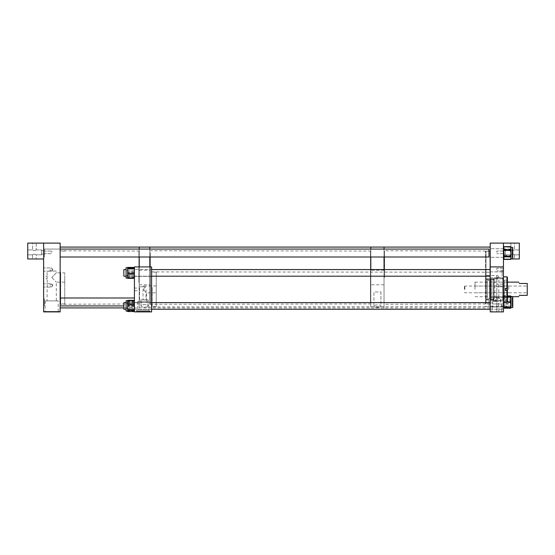 <?xml version="1.0" encoding="UTF-8"?>
<svg xmlns="http://www.w3.org/2000/svg" width="555" height="555" viewBox="0 0 555 555"><rect width="100%" height="100%" fill="white"/><g stroke="black" fill="none" stroke-linecap="round" stroke-linejoin="round"><path stroke-width="0.42" stroke-dasharray="2.77 2.08" d="M485.583 289.405L485.583 272.63L485.583 289.405M486.007 289.405L486.007 272.207L486.007 289.405M498.82 306.991L492.195 306.991L498.82 306.991L498.82 311.889L492.195 311.889L498.82 311.889M492.195 306.991L492.195 311.889M503.44 272.894L503.44 269.591L503.44 272.894M490.218 272.894L490.218 269.591L490.218 272.894M503.44 305.916L503.44 309.218L503.44 305.916M490.218 305.916L490.218 309.218L490.218 305.916M503.44 303.953L503.44 300.976L503.44 303.953M490.218 303.953L490.218 277.5L490.218 303.953L486.007 303.953L486.007 277.5L486.007 303.953L485.583 303.689L485.583 277.5L485.583 303.689M503.44 274.857L503.44 271.881L503.44 274.857M490.218 274.857L490.218 271.881L490.218 274.857M503.44 289.405L503.44 278.825L503.44 289.405M490.218 289.405L490.218 272.207L490.218 289.405M498.48 301.337L493.034 301.337L492.535 302.919L493.034 301.337L495.504 301.337L495.504 299.624L495.504 301.337L493.034 301.337L498.48 301.337L498.48 306.991L492.535 306.991L498.48 306.991M485.583 301.275L485.583 299.624L485.583 301.275M485.583 302.919L492.535 302.919L492.535 306.991M490.218 266.92L503.44 266.92L503.44 311.889L490.218 311.889L503.44 311.889L490.218 311.889L490.218 243.111L519.313 243.111L519.313 258.984L503.44 258.984L503.44 243.111L503.44 311.889L503.44 266.92M507.409 301.545L507.409 277.264M506.986 301.969L506.986 290.425L507.409 290.425M503.44 276.841L503.44 301.969L503.44 276.841M502.788 278.7L502.788 300.109L502.788 278.7L503.44 278.7L503.44 300.109L503.44 278.7M493.52 278.582L493.52 300.227L493.52 278.582L493.943 278.159L493.943 300.65L493.943 278.159L502.788 278.159L502.788 300.65L502.788 278.159M491.931 278.825L491.931 299.984L491.931 278.825L493.52 278.825L493.52 299.984L493.52 278.825M490.884 279.338L490.884 299.471L490.884 279.338L491.931 279.338L491.931 299.471L491.931 279.338M486.249 279.477L486.249 299.332L486.249 279.477L487.567 278.825L487.567 299.984L487.567 278.825L490.884 278.825L490.884 299.984L490.884 278.825M487.567 296.682L487.567 282.127L487.567 296.682L486.249 296.682L486.249 282.127L486.249 296.682M489.614 298.333L489.614 280.476L489.614 298.333L487.567 298.333L487.567 280.476L487.567 298.333M504.446 296.682L504.446 282.127L504.446 296.682L489.614 296.682L489.614 282.127L489.614 296.682M506.757 298.659L506.757 280.143L506.757 298.659L504.446 298.659L504.446 280.143L504.446 298.659M507.409 297.341L507.409 281.468L507.409 297.341L506.757 297.341L506.757 281.468L506.757 297.341M506.986 288.433L505.397 288.433L506.986 288.433L506.986 276.841M505.397 290.376L507.409 290.376L505.397 290.376L505.397 288.385M486.249 299.332L487.567 299.984L490.884 299.984M493.52 300.227L493.943 300.65L502.788 300.65M505.397 290.425L505.397 288.433L505.397 290.425L506.986 290.425M505.397 288.433L507.409 288.433M464.417 289.405L464.417 286.463L464.417 289.405M464.84 289.405L464.84 286.04L464.84 289.405M508.734 289.405L508.734 286.04L508.734 289.405M519.334 295.357C518.55 297.098 518.55 297.098 519.334 295.357L527.25 295.357L527.25 283.459L519.334 283.459C518.481 281.711 518.481 281.711 519.334 283.459M474.997 289.405L474.997 282.127L474.997 289.405M527.25 289.405L527.25 292.769L527.25 289.405M149.947 311.251L136.142 311.251L149.947 311.251L149.947 311.889L136.142 311.889L149.947 311.889M136.142 311.251L136.142 311.889M134.421 288.059L134.421 290.751L134.421 288.059L139.596 288.059L139.596 301.33L146.492 301.33L139.596 301.33M134.421 290.751L139.596 290.751L139.596 286.789L145.653 286.789L143.044 289.405L146.492 292.853L146.492 301.33M151.612 276.355L134.421 276.355L134.421 269.418L134.421 276.355L134.421 269.418L134.421 276.355L151.612 276.355L151.612 269.418L134.421 269.418L151.612 269.418L151.612 276.355M151.612 309.392L134.421 309.392L134.421 302.447L134.421 309.392L134.421 302.447L134.421 309.392L151.612 309.392L151.612 302.447L134.421 302.447L151.612 302.447L151.612 309.392M156.246 272.221L156.246 306.589L156.246 272.221L151.612 272.221L151.612 306.589L151.612 272.221M156.246 306.589L151.612 306.589M156.246 292.853L156.246 285.957L156.246 292.853L146.492 292.853L143.044 289.405L145.653 286.789L143.044 286.789L143.044 285.957L143.044 286.789L145.653 286.789L139.596 286.789M156.246 285.957L143.044 285.957M148.282 301.33L137.806 301.33L148.282 301.33L148.282 310.176L137.806 310.176L148.282 310.176M137.806 301.33L137.806 310.176M149.337 310.176L136.745 310.176L149.337 310.176L149.337 311.251L136.745 311.251L149.337 311.251M136.745 310.176L136.745 311.251M151.612 266.92L134.421 266.92L134.421 311.889L151.612 311.889L151.612 266.92M126.082 269.619L126.082 278.041L126.082 269.619M134.421 268.183L127.65 268.183L127.65 276.154L127.65 274.323L134.421 274.323L134.421 267.406L134.421 274.323M126.082 274.565L126.082 270.243L126.082 274.565M134.421 274.565L134.421 270.243L134.421 274.565M134.421 277.59L127.65 277.59L127.65 267.434L127.65 267.829L134.421 267.829L134.421 267.434L134.421 278.339L134.421 267.829M134.421 267.794L127.65 267.794L127.65 267.42M127.65 268.183L127.65 268.856L134.421 268.856M134.421 273.275L127.65 273.275L127.65 268.856M127.65 273.275L127.65 274.323M127.65 267.787L127.65 278.353M127.65 277.59L127.65 276.917L134.421 276.917M134.421 277.979L127.65 277.979L127.65 274.704L127.65 276.917M134.421 272.498L127.65 272.498L127.65 269.619L127.65 271.45L134.421 271.45M127.65 272.498L127.65 271.45M127.65 267.732L126.082 267.732L126.082 278.041M126.082 270.271L126.082 275.53L126.082 270.271M134.421 270.271L134.421 275.53L134.421 270.271M134.421 271.534L127.65 271.534L127.65 267.829M127.65 271.534L127.65 272.581L134.421 272.581M134.421 276.98L127.65 276.98L127.65 272.581M127.65 277.986L134.421 277.639M127.65 276.98L127.65 277.639M126.082 308.809L126.082 300.768L126.082 308.809M134.421 310.765L127.65 310.765L127.65 303.03L127.65 304.986L134.421 304.986L134.421 311.23L134.421 304.986M126.082 304.438L126.082 308.566L126.082 304.438M134.421 304.438L134.421 308.566L134.421 304.438M127.65 310.765L127.65 307.831L134.421 307.831L134.421 300.31L134.421 307.831M134.421 301.074L127.65 301.074L127.65 303.03L127.65 300.768L127.65 311.501M134.421 310.89L127.65 310.89L127.65 310.3L134.421 310.3M134.421 306.048L127.65 306.048L127.65 310.3M127.65 306.048L127.65 304.986M127.65 301.074L127.65 300.609L134.421 300.609L127.65 300.609L127.65 303.668L127.65 301.545L134.421 301.545M134.421 300.949L127.65 300.782L127.65 310.911M127.65 300.949L127.65 301.545M134.421 305.798L127.65 305.798L127.65 308.809L127.65 306.853L134.421 306.853M127.65 305.798L127.65 306.853M127.65 300.768L126.082 300.768L126.082 311.077M126.082 303.356L126.082 308.566L126.082 303.356M134.421 303.356L134.421 308.566L134.421 303.356M134.421 301.518L127.65 301.518L127.65 300.345L134.421 300.345M127.65 301.518L127.65 302.253L134.421 302.253M134.421 306.804L127.65 306.804L127.65 302.253M127.65 306.804L127.65 307.831M496.822 279.491L496.829 311.889L496.836 275.509L496.829 279.491L496.829 275.509L496.829 277.5L494.838 279.491L494.838 297.251L493.027 298.666L493.027 303.96L500.631 303.96L493.027 303.96M485.583 279.491L485.583 275.509L485.583 279.491L494.838 279.491L496.829 277.5L498.82 277.5L498.82 297.251L494.838 297.251L498.82 297.251L500.631 298.666L493.027 298.666L500.631 298.666L500.631 303.96M492.417 303.96L501.241 303.96L492.417 303.96L491.896 311.889L501.762 311.889L491.896 311.889M501.241 303.96L501.762 311.889M490.218 301.962L490.218 306.263L490.218 301.962M503.44 301.962L503.44 306.263L503.44 301.962M496.829 285.436L496.829 284.111L496.829 285.436M503.44 285.436L503.44 284.111L503.44 285.436M496.829 269.563L496.829 268.238L496.829 269.563M503.44 269.563L503.44 268.238L503.44 269.563M496.829 252.372L496.829 251.047L496.829 252.372M503.44 252.372L503.44 250.569L503.44 252.372M490.218 253.038L490.218 248.737L490.218 253.038M503.44 253.038L503.44 248.737L503.44 253.038M486.007 277.5L486.007 251.047L486.007 277.5M490.218 277.5L490.218 307.921L490.218 277.5M485.583 277.5L485.583 251.311L485.583 277.5M380.924 291.965L380.924 306.256C381.236 307.553 373.633 307.553 373.938 306.256C373.619 307.553 381.223 307.56 380.924 306.256C381.271 304.452 373.605 304.445 373.938 306.256C373.591 304.452 381.25 304.445 380.924 306.256L380.924 291.965L373.938 291.965L373.938 306.256L373.938 291.965L380.924 291.965M490.218 307.921L384.032 307.921L384.032 250.742L384.032 307.921L384.032 270.223L384.032 307.921L370.802 307.921L370.802 247.079L370.802 307.921L149.808 307.921L149.808 247.079L149.808 307.921L139.222 307.921L139.222 247.079L139.222 307.921L123.841 307.921M384.032 277.5L384.032 247.079L384.032 277.5M384.032 249.07L384.032 257.007L384.032 249.07M370.802 249.07L370.802 257.007L370.802 249.07M370.802 277.5L370.802 284.777L370.802 277.5M146.027 289.717L146.027 299.749L143.003 299.749L146.027 299.749L143.003 299.749L146.027 299.749L146.027 289.717L143.003 289.717L143.003 299.749L143.003 289.717L146.027 289.717M148.081 299.749L148.081 306.089C148.449 304.147 140.595 304.14 140.949 306.089C140.616 307.484 148.4 307.491 148.081 306.089C148.407 307.484 140.623 307.491 140.949 306.089C140.581 304.154 148.428 304.14 148.081 306.089L148.081 299.749L140.949 299.749L140.949 306.089L140.949 299.749L148.081 299.749M139.222 249.07L139.222 257.007L139.222 249.07M149.808 249.07L149.808 257.007L149.808 249.07M51.997 269.543L51.997 270.902L51.997 269.543M50.234 269.543L50.234 271.201L50.234 269.543M43.623 269.543L43.623 271.201L43.623 269.543M51.997 285.416L51.997 284.056L51.997 285.416M50.234 285.416L50.234 283.765L50.234 285.416M43.623 285.416L43.623 283.765L43.623 285.416M59.621 311.466L43.748 311.466L59.621 311.466L59.621 311.889L43.748 311.889L59.621 311.889M43.748 311.466L43.748 311.889M43.623 276.175L43.623 277.5L43.623 276.175L47.05 276.175L47.244 277.5L47.05 271.09L56.319 271.09L56.319 272.866L51.851 277.333L56.319 272.866L64.748 272.866L64.748 277.5L64.748 272.866M51.851 252.372L51.851 251.047L51.851 252.372M43.623 252.372L43.623 250.569L43.623 252.372M51.851 277.5L56.319 282.134L51.851 277.5M64.748 277.5L64.748 303.953L64.748 277.5M60.148 277.5L60.148 303.953L60.148 277.5M64.748 282.134L56.319 282.134L56.319 300.886L47.05 300.886L56.319 300.886M43.623 278.825L43.623 277.5L43.623 278.825L47.05 278.825L47.244 277.5L47.05 300.886M58.199 300.886L45.163 300.886L58.199 300.886L58.199 311.466L45.163 311.466L58.199 311.466M45.163 300.886L45.163 311.466M43.623 253.038L43.623 249.07L43.623 253.038M60.148 253.038L60.148 249.07L60.148 253.038M43.623 301.962L43.623 305.93L43.623 301.962M60.148 301.962L60.148 305.93L60.148 301.962M60.148 243.111L27.75 243.111L27.75 258.984L43.623 258.984L43.623 243.111L43.623 311.889L60.148 311.889L60.148 243.111M56.319 271.09L47.05 271.09M510.905 249.91C512.098 250.728 513.299 250.728 514.499 249.91C513.299 250.728 512.098 250.728 510.905 249.91C512.098 250.728 513.299 250.728 514.499 249.91C513.299 250.728 512.098 250.728 510.905 249.91L510.905 243.111L514.499 243.111L514.499 249.91L519.313 249.91L519.313 252.372L519.313 249.91L519.313 252.372L519.313 249.91L514.499 249.91L514.499 243.111L510.905 243.111L510.905 249.91L505.432 249.91L505.432 252.372L505.432 249.91L505.432 252.372L505.432 249.91L510.905 249.91M514.499 254.828L514.499 258.984L510.905 258.984L514.499 258.984L510.905 258.984L514.499 258.984L514.499 254.828C513.299 254.017 512.098 254.017 510.905 254.828L510.905 258.984L510.905 254.828C512.098 254.017 513.299 254.017 514.499 254.828C513.299 254.017 512.098 254.017 510.905 254.828C512.098 254.017 513.299 254.017 514.499 254.828L519.313 254.828L519.313 252.372L519.313 254.828L519.313 252.372L519.313 254.828L514.499 254.828M510.905 243.111L514.499 243.111L510.905 243.111M505.432 252.372L505.432 254.828L505.432 252.372M503.44 243.111L503.44 258.984L511.002 258.984M36.165 249.91C34.965 250.728 33.765 250.728 32.565 249.91C33.765 250.728 34.965 250.728 36.165 249.91C34.965 250.728 33.765 250.728 32.565 249.91C33.765 250.728 34.965 250.728 36.165 249.91L36.165 243.111L32.565 243.111L32.565 249.91L27.75 249.91L27.75 252.372L27.75 249.91L27.75 252.372L27.75 249.91L32.565 249.91L32.565 243.111L36.165 243.111L36.165 249.91L41.632 249.91L41.632 252.372L41.632 249.91L41.632 252.372L41.632 249.91L36.165 249.91M32.565 254.828L32.565 258.984L36.165 258.984L32.565 258.984L36.165 258.984L32.565 258.984L32.565 254.828C33.765 254.017 34.965 254.017 36.165 254.828L36.165 258.984L36.165 254.828C34.965 254.017 33.765 254.017 32.565 254.828C33.765 254.017 34.965 254.017 36.165 254.828C34.965 254.017 33.765 254.017 32.565 254.828L27.75 254.828L27.75 252.372L27.75 254.828L27.75 252.372L27.75 254.828L32.565 254.828M36.165 243.111L32.565 243.111L36.165 243.111M41.632 252.372L41.632 254.828L41.632 252.372M43.623 258.984L43.623 243.111M510.482 307.692L511.009 306.076L510.482 304.452A0.527 0.389 -0 0 0 511.009 304.064L511.009 303.148L510.482 303.03L511.009 300.713L511.009 306.977A0.527 0.527 0 0 1 510.482 307.519L512.785 307.574L512.785 296.675M510.482 301.087L510.482 301.566L503.968 301.566L503.968 296.55L511.009 296.821A0.527 0.527 180 0 0 510.482 296.294L503.968 296.294L510.482 296.419A0.527 0.527 180 0 1 510.933 296.675A0.527 0.527 180 0 0 510.482 296.405L511.009 296.356L510.482 296.308A0.527 0.527 -0 0 1 511.009 296.835L511.009 297.3L510.482 297.022L511.009 299.055L510.482 301.087L511.009 301.365L511.009 302.322L510.482 302.579L511.009 304.66L511.009 296.675M511.009 301.601L511.009 302.087M512.126 302.059L512.126 297.612L512.126 302.059M512.785 302.059L512.785 297.612L512.785 302.059M503.44 302.052L503.44 297.945L503.44 302.052M511.009 306.631L510.6 307.602L511.009 307.574L510.482 307.623A0.527 0.527 180 0 0 511.009 307.095M510.482 306.749L510.482 307.234L511.009 306.977L511.009 304.66L510.482 306.749L511.009 306.492L511.009 306.991A0.527 0.527 0 0 1 510.482 307.505L503.968 307.505L503.968 301.566L503.44 301.837L503.44 307.102L503.44 296.821L503.44 301.837L510.482 302.093L510.482 302.579M510.843 307.581A0.527 0.389 180 0 0 511.009 307.303L511.009 297.855L510.482 299.471A0.527 0.389 180 0 1 511.009 299.86L510.482 300.359L511.009 303.217L510.482 305.534L511.009 305.416L511.009 305.958A0.527 0.506 0 0 1 510.482 306.457L511.009 307.324L510.482 308.025A0.527 0.506 180 0 0 511.009 307.519L511.009 307.519M512.126 300.685L512.126 306.311L512.126 300.685M512.785 300.685L512.785 306.311L512.785 300.685M512.126 300.782L512.126 305.985L512.126 300.782M503.44 300.782L503.44 305.985L503.44 300.782M510.482 306.624A0.527 0.506 0 0 0 511.009 306.117L503.968 306.076L503.968 300.359L510.482 300.359L510.482 299.853L503.968 299.853L503.968 295.857L510.482 295.857L511.009 297.855L511.009 296.245L511.009 296.606L512.785 296.356L510.6 296.321L511.009 296.835A0.527 0.527 0 0 0 510.482 296.294L510.482 297.022M510.482 300.893L511.009 300.241A0.527 0.389 180 0 0 510.482 299.853L510.482 299.471M510.482 296.238A0.527 0.389 0 0 1 511.009 296.627L511.009 300.713L510.482 298.396L511.009 298.514L511.009 297.806A0.527 0.506 180 0 0 510.482 297.307L511.009 296.606L510.482 295.905A0.527 0.506 -0 0 1 511.009 296.412M503.968 308.185L503.968 306.457A0.527 0.506 180 0 1 503.44 305.958L503.44 296.245L503.44 305.958L503.968 306.457L510.482 306.457L510.482 305.534M512.785 256.278L512.785 247.426L512.785 256.278M510.482 251.186L510.482 250.631L503.968 250.631L503.968 256.472L511.009 256.424A0.527 0.479 180 0 1 510.482 256.903L510.482 255.924L511.009 255.876L511.009 247.939L510.482 248.938A0.527 0.479 180 0 1 511.009 249.417L510.482 249.597L511.009 252.518L510.482 254.884L511.009 254.932L511.009 255.487A0.527 0.43 0 0 1 510.482 255.917L511.009 253.552L510.482 251.186L511.009 251.137L511.009 256.66A0.527 0.479 -0 0 1 510.482 257.138L503.968 256.903L503.968 259.358L510.482 259.358L511.009 258.13L510.482 257.138M512.126 250.52L512.126 257.388L512.126 250.52M512.785 250.52L512.785 257.388L512.785 250.52M512.126 250.714L512.126 257.055L512.126 250.714M503.44 250.714L503.44 257.055L503.44 250.714M510.482 248.938L503.968 249.167L503.968 246.718L510.482 246.718A0.527 0.479 0 0 1 511.009 247.197L511.009 247.426A0.527 0.472 0 0 0 510.482 246.961L511.009 248.043L511.009 247.426A0.527 0.479 0 0 0 510.482 246.947L511.009 247.939L511.009 247.426L512.785 247.426L512.785 258.644L511.009 258.554A0.527 0.43 180 0 1 510.482 258.991L503.968 259.31L503.968 255.917L510.482 255.917L511.009 257.61L510.482 258.991M510.482 256.237A0.527 0.43 0 0 0 511.009 255.806L503.968 255.439L503.968 249.597L510.482 249.597L510.482 249.167A0.527 0.479 180 0 1 511.009 249.646L511.009 250.201L510.482 250.152L511.009 248.46L510.482 247.086A0.527 0.43 -0 0 1 511.009 247.516L511.009 250.263A0.527 0.43 180 0 0 510.482 249.833L511.009 252.747L510.482 255.12L511.009 255.147L511.009 248.043L510.482 249.119A0.527 0.472 180 0 1 511.009 249.59L511.009 250.395L510.482 250.367M503.44 255.487L503.44 247.197L503.44 255.487L503.968 255.439L503.968 255.917A0.527 0.43 180 0 1 503.44 255.487M510.482 259.032A0.527 0.444 180 0 0 511.009 258.588L511.009 257.742L510.482 259.407A0.527 0.527 0 0 0 511.009 258.873A0.527 0.43 0 0 1 510.482 259.31A0.527 0.444 -0 0 0 511.009 258.894L511.009 258.644A0.527 0.479 180 0 1 510.482 259.123M511.009 250.069L511.009 250.929M511.009 255.675L511.009 256.479M511.009 257.742L511.009 255.702A0.527 0.444 -0 0 1 510.482 256.146L511.009 257.742M512.126 255.009L512.126 248.689L512.126 255.009M512.785 255.009L512.785 248.689L512.785 255.009M512.126 254.863L512.126 249.015L512.126 254.863M503.44 254.863L503.44 249.015L503.44 254.863M510.482 256.445A0.527 0.444 0 0 0 511.009 256.001L503.968 255.675L503.968 249.812L510.482 249.812L510.482 249.368L503.968 249.368L503.968 246.711M503.44 258.894L503.44 247.176L503.44 258.894A0.527 0.444 180 0 0 503.968 259.338L503.968 256.146L510.482 256.146L510.482 255.12M490.218 287.546L490.218 307.13L490.218 287.546M489.912 291.208L489.912 272.207L489.912 291.208M151.612 291.236L151.612 271.901L151.612 291.236M152.146 287.601L152.146 306.596L152.146 287.601M490.218 287.324L490.218 309.246L490.218 287.324M151.612 287.324L151.612 309.246L151.612 287.324M502.122 302.877L502.122 309.225L502.122 302.877M123.841 302.877L123.841 309.225L123.841 302.877M502.122 307.158L502.122 302.607L502.122 307.158M123.841 309.225L123.841 302.607L490.218 302.614M502.122 275.773L502.122 269.584L502.122 275.773M123.841 275.773L123.841 269.584L123.841 275.773M502.122 269.723L502.122 276.196L502.122 269.723M490.218 276.196L123.841 276.196L123.841 269.584M149.808 302.475L149.808 250.742L149.808 302.475M150.336 252.809L150.336 303.953L150.336 252.809M370.802 252.317L370.802 304.48L370.802 252.317M370.497 302.191L370.497 251.047L370.497 302.191M60.148 282.62L60.148 250.742L60.148 282.62M60.682 272.443L60.682 303.953L60.682 272.443M139.222 272.339L139.222 304.48L139.222 272.339M138.917 282.557L138.917 251.047L138.917 282.557M60.148 271.679L60.148 307.921L60.148 271.679M384.56 277.5L384.56 251.047L384.56 277.5M489.912 277.5L489.912 251.047L489.912 277.5M488.969 298.743L488.969 305.93L488.969 298.743M44.553 298.743L44.553 305.93L44.553 298.743M488.969 299.041L488.969 305.93L488.969 299.041M44.553 299.041L44.553 305.93L44.553 299.041M488.969 253.274L488.969 249.07L488.969 253.274M44.553 253.274L44.553 249.07L44.553 253.274M60.148 257.007L488.969 257.007L488.969 249.07L44.553 249.07L44.553 257.007L44.553 249.07L60.148 249.07L43.623 249.07L60.148 249.07M505.397 290.418L507.409 290.418M127.65 311.23L134.421 311.23M496.836 275.509A1.991 1.991 0 0 1 498.82 277.5L496.829 277.5L496.829 275.509L485.583 275.509M510.482 301.823L511.009 301.837L510.482 301.823M510.482 307.505L503.44 306.977A0.527 0.527 0 0 0 503.968 307.505L503.968 304.078A0.527 0.389 180 0 1 503.44 303.689L503.968 303.571L503.968 304.078L510.482 304.078L510.482 303.03M474.997 296.675L507.409 296.675L503.968 296.696L503.968 301.837L507.124 301.837M503.503 301.969L503.968 301.969M503.968 296.419L503.44 296.946A0.527 0.527 0 0 1 503.968 296.419M503.44 296.821A0.527 0.527 0 0 1 503.968 296.294A0.527 0.527 0 0 0 503.44 296.821L503.968 296.294L510.482 296.294M510.482 298.396L510.482 297.855L503.968 297.855L503.968 303.571L511.009 303.689A0.527 0.389 180 0 1 510.482 304.078L510.482 304.452M510.482 295.905L503.968 295.739L503.968 297.466L510.482 297.307M503.968 300.359L503.968 299.853A0.527 0.389 180 0 0 503.44 300.241L503.968 300.359M503.968 297.466L503.44 297.973A0.527 0.506 180 0 1 503.968 297.466M510.482 297.855L510.482 297.466A0.527 0.506 180 0 1 511.009 297.973L510.482 297.855M503.968 295.857L503.968 295.739A0.527 0.506 180 0 0 503.44 296.245A0.527 0.389 180 0 1 503.968 295.857M510.482 295.739L510.482 295.857A0.527 0.389 0 0 1 511.009 296.245A0.527 0.506 180 0 0 510.482 295.739M503.968 256.472L503.968 256.903A0.527 0.479 180 0 1 503.44 256.424L503.968 256.472M510.482 247.086L503.968 246.767L503.968 250.152L510.482 250.152L510.482 250.631L511.009 250.582A0.527 0.43 180 0 0 510.482 250.152M503.44 247.176L503.44 247.176A0.527 0.527 0 0 1 503.968 246.67L503.968 246.767A0.527 0.43 180 0 0 503.44 247.197A0.527 0.479 180 0 1 503.968 246.718L510.482 246.67A0.527 0.527 0 0 1 511.009 247.197A0.527 0.43 180 0 0 510.482 246.767L510.482 246.947M510.482 254.884L510.482 255.917M503.968 249.597L503.968 249.167A0.527 0.479 180 0 0 503.44 249.646L503.968 249.597M503.44 258.873A0.527 0.479 180 0 0 503.968 259.358L503.968 259.31A0.527 0.43 180 0 1 503.44 258.873A0.527 0.527 0 0 0 503.968 259.407L510.482 259.358A0.527 0.479 180 0 0 511.009 258.873M503.968 250.152L503.968 250.631L503.44 250.582L505.432 250.569L503.44 250.569A0.527 0.43 180 0 1 503.968 250.152M510.482 249.119L510.482 249.368A0.527 0.472 0 0 1 511.009 249.84L510.482 249.812M510.482 259.365L503.968 259.365M503.968 256.146L503.968 255.675L503.44 255.702A0.527 0.444 180 0 0 503.968 256.146M503.968 249.812L503.968 249.368A0.527 0.472 0 0 0 503.44 249.84L503.968 249.812M485.583 306.173L486.007 306.596L490.218 306.596M490.218 269.591L151.612 269.584M490.218 300.976L503.44 300.976L490.218 300.976M490.218 271.881L503.44 271.881L490.218 271.881M485.583 278.825L503.44 278.825M485.583 299.624L495.504 299.624M485.583 272.63L486.007 272.207L490.218 272.207M485.583 299.984L503.44 299.984M490.218 306.929L503.44 306.929L490.218 306.929M490.218 277.826L503.44 277.826L490.218 277.826M490.218 309.218L503.44 309.218L490.218 309.218M506.757 281.468L507.409 281.468M504.446 280.143L506.757 280.143M489.614 282.127L504.446 282.127M487.567 280.476L489.614 280.476M486.249 282.127L487.567 282.127M490.884 299.471L491.931 299.471M491.931 299.984L493.52 299.984M502.788 300.109L503.44 300.109M464.417 292.346L464.84 292.769L508.734 292.769M464.417 286.463L464.84 286.04L508.734 286.04M474.997 286.04L527.25 286.04M474.997 282.127L507.409 282.127M474.997 292.769L527.25 292.769M134.421 275.53L126.082 275.53L134.421 275.53M134.421 270.243L126.082 270.243L134.421 270.243M134.421 303.273L126.082 303.273L134.421 303.273M134.421 308.566L126.082 308.566L134.421 308.566M503.44 297.667L490.218 297.667L503.44 297.667M503.44 284.111L496.829 284.111L503.44 284.111M503.44 268.238L496.829 268.238L503.44 268.238M503.44 251.047L496.829 251.047L503.44 251.047M503.44 248.737L490.218 248.737L503.44 248.737M485.583 251.311L490.218 251.047M503.44 257.333L490.218 257.333L503.44 257.333M503.44 306.263L490.218 306.263L503.44 306.263M503.44 286.762L496.829 286.762L503.44 286.762M503.44 270.889L496.829 270.889L503.44 270.889M503.44 253.69L496.829 253.69L503.44 253.69M384.032 270.223L370.802 270.223M384.032 284.777L370.802 284.777M139.222 270.223L149.808 270.223M139.222 284.777L149.808 284.777M52.815 269.543L51.997 268.183L50.234 268.183L51.997 268.183L52.815 269.543L51.997 270.902L50.234 270.902L51.997 270.902L52.815 269.543M50.234 267.892L43.623 267.892L50.234 267.892M52.815 285.416L51.997 284.056L50.234 284.056L51.997 284.056L52.815 285.416L51.997 286.775L50.234 286.775L51.997 286.775L52.815 285.416M50.234 283.765L43.623 283.765L50.234 283.765M43.623 251.047L51.851 251.047L43.623 251.047M64.748 303.953L60.148 303.953M60.148 297.993L134.421 297.993M60.148 305.93L123.841 305.93M64.748 251.047L60.148 251.047M43.623 253.69L51.851 253.69L43.623 253.69M50.234 271.201L43.623 271.201L50.234 271.201M50.234 287.067L43.623 287.067L50.234 287.067M503.44 254.169L505.432 254.169L503.44 254.169M505.432 254.828L510.905 254.828L505.432 254.828M43.623 250.569L41.632 250.569L43.623 250.569M43.623 254.169L41.632 254.169L43.623 254.169M41.632 254.828L36.165 254.828L41.632 254.828M512.785 306.311L512.126 306.311L512.785 306.311M503.44 305.985L512.126 305.985L503.44 305.985M503.44 297.945L512.126 297.945L503.44 297.945M512.785 297.612L512.126 297.612L512.785 297.612M503.44 296.245A0.527 0.527 0 0 1 503.968 295.718L510.482 295.718A0.527 0.527 0 0 1 511.009 296.245M512.785 248.689L512.126 248.689L512.785 248.689M503.44 249.015L512.126 249.015L503.44 249.015M503.44 257.055L512.126 257.055L503.44 257.055M512.785 257.388L512.126 257.388L512.785 257.388M151.612 271.901L489.912 272.207L490.218 271.679M490.218 307.13L489.912 306.596L151.612 306.901M151.612 302.607L126.082 302.607M151.612 309.225L490.218 309.225M151.612 276.196L126.082 276.196M370.802 250.52L370.497 251.047L149.808 250.742M370.802 304.48L370.497 303.953L149.808 304.258M139.222 250.52L138.917 251.047L60.148 250.742M139.222 304.48L138.917 303.953L60.148 304.258M490.218 250.52L489.912 251.047L384.032 250.742M490.218 304.48L489.912 303.953L384.032 304.258"/><path stroke-width="0.83" d="M490.218 266.92L490.218 311.889L503.44 311.889L503.44 243.111L490.218 243.111L490.218 266.92L503.44 266.92M507.409 301.545L506.986 301.969L506.986 290.376L507.409 290.376L507.409 301.545M503.44 276.841L506.986 276.841L506.986 288.385L505.397 288.385L505.397 290.376L506.986 290.376M506.986 288.385L507.409 288.385L507.409 290.376M506.986 276.841L507.409 277.264L507.409 288.385L505.397 288.385M519.334 295.357C518.55 297.098 518.55 297.098 519.334 295.357L527.25 295.357L527.25 283.459L519.334 283.459C518.481 281.711 518.481 281.711 519.334 283.459M151.612 266.92L134.421 266.92L134.421 311.889L151.612 311.889L151.612 266.92M134.421 268.793L127.65 268.793L127.65 267.441L134.421 267.434L127.65 267.406M127.65 278.353L134.421 278.353L127.65 278.367L127.65 277.944L134.421 277.944M126.082 278.041L127.65 278.041L126.082 278.041L126.082 267.732L127.65 267.732M134.421 274.239L127.65 274.239L127.65 277.944M127.65 274.239L127.65 273.192L134.421 273.192M127.65 268.793L127.65 273.192M126.082 311.077L127.65 311.077L126.082 311.077L126.082 300.768L127.65 300.768M134.421 310.328L127.65 310.328L127.65 311.535L134.421 311.501M127.65 310.328L127.65 309.586L134.421 309.586M134.421 305.035L127.65 305.035L127.65 309.586M127.65 305.035L127.65 304.008L134.421 304.008M134.421 300.63L127.65 300.63L127.65 304.008M490.218 247.079L384.032 247.079L384.032 249.07L384.032 247.079L370.802 247.079L370.802 249.07L370.802 247.079L149.808 247.079L149.808 249.07L149.808 247.079L139.222 247.079L139.222 249.07L139.222 247.079L60.148 247.079M384.032 257.007L384.032 269.563L384.032 257.007M370.802 257.007L370.802 269.563L370.802 257.007M139.222 257.007L139.222 266.92L139.222 257.007M149.808 257.007L149.808 266.92L149.808 257.007M43.623 243.111L43.623 311.889L60.148 311.889L60.148 243.111L27.75 243.111L27.75 258.984L43.623 258.984M511.002 258.984L519.313 258.984L519.313 243.111L503.44 243.111M512.785 296.675L512.785 307.574L510.482 307.623M511.009 296.675L511.009 304.868L510.482 302.836L511.009 302.565L510.482 301.837L511.009 299.263L510.482 297.182L511.009 297.438L511.009 296.946A0.527 0.527 180 0 0 510.933 296.675A0.527 0.527 180 0 1 511.009 296.939L507.409 296.696L518.738 296.675M511.009 306.631L510.482 306.908L511.009 304.868L511.009 307.678L510.6 307.602M511.009 301.601L510.482 301.351M510.843 307.581A0.527 0.389 180 0 1 510.482 307.692L510.482 308.067L503.968 308.067L510.482 308.212L503.968 308.185A0.527 0.506 180 0 1 503.44 307.678A0.527 0.527 0 0 0 503.968 308.212M511.009 247.426L512.785 247.426L512.785 258.644L511.009 258.894A0.527 0.472 180 0 1 510.482 259.365L511.009 258.033L511.009 258.644A0.527 0.472 180 0 1 510.482 259.116M511.009 250.069A0.527 0.444 180 0 0 510.482 249.625L511.009 248.335L511.009 258.033L510.482 256.951A0.527 0.472 -0 0 0 511.009 256.479M510.482 247.037L503.968 246.739L510.482 246.711A0.527 0.472 0 0 1 511.009 247.176L511.009 248.335L510.482 247.037A0.527 0.444 0 0 1 511.009 247.481M511.009 255.675L510.482 255.702L511.009 253.33L510.482 250.957L511.009 250.929M126.082 302.607L123.841 302.607L123.841 309.225L126.082 309.225L123.841 309.225M123.841 269.584L126.082 269.584L123.841 269.584L123.841 276.196L126.082 276.196M60.148 249.07L488.969 249.07L488.969 257.007L60.148 257.007M127.65 268.134L134.421 268.134M134.421 278.332L127.65 278.332L134.421 278.339M510.482 302.836L510.482 302.364L503.968 302.364L503.968 307.637L510.482 307.637A0.527 0.527 0 0 0 511.009 307.102A0.527 0.527 0 0 1 510.482 307.637L503.968 307.637A0.527 0.527 0 0 1 503.44 307.102L510.482 307.38L510.482 306.908M507.124 301.837L511.009 302.087M510.482 297.182L510.482 296.675M503.968 301.969L503.968 302.364L503.503 301.969M510.482 307.637L511.009 307.102M503.44 307.102A0.527 0.527 0 0 0 503.968 307.637L503.968 308.067A0.527 0.389 180 0 1 503.44 307.678M510.482 308.185L510.482 308.067A0.527 0.389 180 0 0 511.009 307.678A0.527 0.506 0 0 1 510.482 308.185A0.527 0.527 0 0 0 511.009 307.678M503.968 246.711A0.527 0.472 0 0 0 503.44 247.176A0.527 0.444 180 0 1 503.968 246.739L503.968 256.257L510.482 256.257L510.482 255.702M510.482 250.957L510.482 249.625M503.968 249.93L510.482 249.93A0.527 0.444 180 0 1 511.009 250.374L503.44 250.374A0.527 0.444 180 0 1 503.968 249.93M510.482 256.951L503.968 256.701L503.968 259.365L510.482 259.365M503.968 259.365L503.968 259.365A0.527 0.472 0 0 1 503.44 258.894A0.527 0.527 0 0 0 503.968 259.421L510.482 259.421A0.527 0.527 0 0 0 511.009 258.894M503.968 256.257L503.968 256.701A0.527 0.472 0 0 1 503.44 256.23L503.968 256.257M510.482 256.701L511.009 256.23A0.527 0.472 180 0 1 510.482 256.701M503.44 247.176A0.527 0.527 0 0 1 503.968 246.649L510.482 246.649A0.527 0.527 0 0 1 511.009 247.176A0.527 0.444 180 0 0 510.482 246.739L510.482 246.711M503.44 301.969L506.986 301.969M507.409 282.127L518.682 282.127M134.421 300.31L127.65 300.31M134.421 311.535L127.65 311.535M490.218 309.246L151.612 309.246L490.218 309.225M490.218 269.563L151.612 269.563M490.218 302.607L151.612 302.607M490.218 269.584L151.612 269.584M490.218 276.196L151.612 276.196M123.841 307.921L60.148 307.921M134.421 297.993L60.148 297.993M123.841 305.93L60.148 305.93"/></g></svg>
